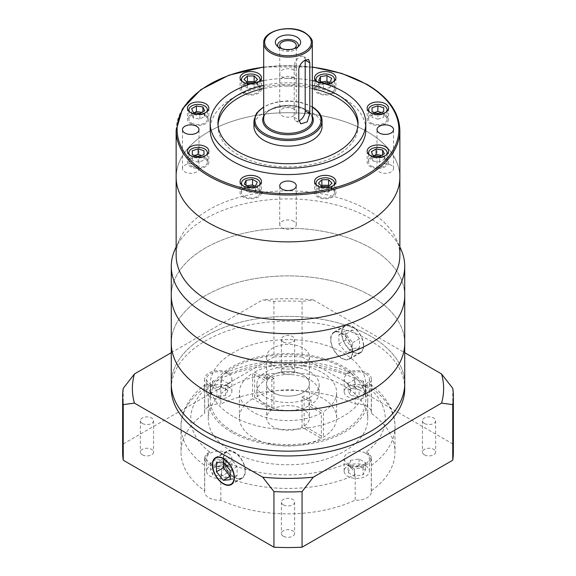 <?xml version="1.0" encoding="UTF-8"?>
<svg xmlns="http://www.w3.org/2000/svg" width="576" height="576" viewBox="0 0 576 576"><rect width="100%" height="100%" fill="white"/><g stroke="black" fill="none" stroke-linecap="round" stroke-linejoin="round"><path stroke-width="0.43" stroke-dasharray="2.88 2.16" d="M175.212 248.954A116.719 67.385 180 0 1 257.702 201.218A116.719 67.385 180 0 1 370.534 218.65A116.719 67.385 180 0 1 400.788 248.954M404.719 295.625A116.719 67.385 0 0 0 370.534 247.975A116.719 67.385 0 0 0 243.331 233.366A116.719 67.385 0 0 0 171.281 295.625A116.719 67.385 0 0 1 243.331 233.366A116.719 67.385 0 0 1 370.534 247.975A116.719 67.385 0 0 1 404.719 295.625M399.859 177.293A111.859 64.584 0 0 0 367.092 131.623A111.859 64.584 0 0 0 245.196 117.626A111.859 64.584 0 0 0 176.141 177.293A111.859 64.584 0 0 1 245.196 117.626A111.859 64.584 0 0 1 367.092 131.623A111.859 64.584 0 0 1 399.859 177.293M399.859 255.391A111.859 64.584 0 0 0 396.086 238.766A111.859 64.584 0 0 0 367.092 209.729A111.859 64.584 0 0 0 258.97 193.025A111.859 64.584 0 0 0 179.914 238.766A111.859 64.584 0 0 0 176.141 255.391M303.134 375.041A21.398 12.355 0 0 0 279.814 372.362A21.398 12.355 0 0 0 266.602 383.782A21.398 12.355 0 0 0 272.866 392.515A21.398 12.355 0 0 0 296.186 395.194A21.398 12.355 0 0 0 309.398 383.782A21.398 12.355 0 0 0 303.134 375.041A21.398 12.355 0 0 0 279.814 372.362A21.398 12.355 0 0 0 266.602 383.782A21.398 12.355 0 0 0 272.866 392.515A21.398 12.355 0 0 0 296.186 395.194A21.398 12.355 0 0 0 309.398 383.782A21.398 12.355 0 0 0 303.134 375.041M272.866 365.515A21.398 12.355 180 0 1 266.602 356.774A21.398 12.355 180 0 1 279.814 345.362A21.398 12.355 180 0 1 303.134 348.041A21.398 12.355 180 0 1 309.398 356.774A21.398 12.355 180 0 1 296.186 368.194A21.398 12.355 180 0 1 272.866 365.515M404.719 343.274A116.719 67.385 0 0 0 370.534 295.625A116.719 67.385 0 0 0 243.331 281.016A116.719 67.385 0 0 0 171.281 343.274A116.719 67.385 0 0 1 243.331 281.016A116.719 67.385 0 0 1 370.534 295.625A116.719 67.385 0 0 1 404.719 343.274M404.719 383.782A116.719 67.385 0 0 0 370.534 336.132A116.719 67.385 0 0 0 243.331 321.523A116.719 67.385 0 0 0 171.281 383.782A116.719 67.385 0 0 1 243.331 321.523A116.719 67.385 0 0 1 370.534 336.132A116.719 67.385 0 0 1 404.719 383.782M305.194 60.149A7.783 4.493 120 0 0 303.581 56.585A7.783 4.493 120 0 0 299.693 56.974A7.783 4.493 120 0 0 294.192 66.499L294.192 117.331A7.783 4.493 120 0 0 295.805 120.888A7.783 4.493 120 0 0 298.872 120.91M385.43 157.882A10.699 6.178 0 0 0 373.766 156.542A10.699 6.178 0 0 0 367.164 162.245A10.699 6.178 0 0 0 370.296 166.615A10.699 6.178 0 0 0 381.96 167.954A10.699 6.178 0 0 0 388.562 162.245A10.699 6.178 0 0 0 385.43 157.882M332.791 84.506A10.699 6.178 0 0 0 321.127 83.167A10.699 6.178 0 0 0 314.525 88.877A10.699 6.178 0 0 0 317.657 93.24A10.699 6.178 0 0 0 329.314 94.579A10.699 6.178 0 0 0 335.923 88.877A10.699 6.178 0 0 0 332.791 84.506M325.534 83.93A10.699 6.178 180 0 1 317.657 82.123A10.699 6.178 180 0 1 316.771 81.54M205.704 114.898A10.699 6.178 0 0 0 194.04 113.558A10.699 6.178 0 0 0 187.438 119.268A10.699 6.178 0 0 0 190.57 123.638A10.699 6.178 0 0 0 202.234 124.97A10.699 6.178 0 0 0 208.836 119.268A10.699 6.178 0 0 0 205.704 114.898M258.343 188.273A10.699 6.178 0 0 0 246.686 186.934A10.699 6.178 0 0 0 240.077 192.636A10.699 6.178 0 0 0 243.209 197.006A10.699 6.178 0 0 0 254.873 198.346A10.699 6.178 0 0 0 261.475 192.636A10.699 6.178 0 0 0 258.343 188.273M293.846 221.335A8.266 4.774 0 0 0 284.839 220.298A8.266 4.774 0 0 0 279.734 224.712A8.266 4.774 0 0 0 282.154 228.089A8.266 4.774 0 0 0 291.161 229.118A8.266 4.774 0 0 0 296.266 224.712A8.266 4.774 0 0 0 293.846 221.335M196.582 165.175A8.266 4.774 0 0 0 187.567 164.146A8.266 4.774 0 0 0 182.462 168.552A8.266 4.774 0 0 0 184.889 171.929A8.266 4.774 0 0 0 193.896 172.966A8.266 4.774 0 0 0 199.001 168.552A8.266 4.774 0 0 0 196.582 165.175M293.846 70.106A8.266 4.774 0 0 0 284.839 69.07A8.266 4.774 0 0 0 279.734 73.483A8.266 4.774 0 0 0 282.154 76.86A8.266 4.774 0 0 0 291.161 77.89A8.266 4.774 0 0 0 296.266 73.483A8.266 4.774 0 0 0 293.846 70.106M293.846 109.022A8.266 4.774 0 0 0 284.839 107.986A8.266 4.774 0 0 0 279.734 112.399A8.266 4.774 0 0 0 282.154 115.769A8.266 4.774 0 0 0 291.161 116.806A8.266 4.774 0 0 0 296.266 112.399A8.266 4.774 0 0 0 293.846 109.022M391.111 165.175A8.266 4.774 0 0 0 382.104 164.146A8.266 4.774 0 0 0 376.999 168.552A8.266 4.774 0 0 0 379.418 171.929A8.266 4.774 0 0 0 388.433 172.966A8.266 4.774 0 0 0 393.538 168.552A8.266 4.774 0 0 0 391.111 165.175M365.81 129.636A77.81 44.928 0 0 0 343.022 97.87A77.81 44.928 0 0 0 258.221 88.135A77.81 44.928 0 0 0 210.19 129.636M205.704 157.882A10.699 6.178 0 0 0 194.04 156.542A10.699 6.178 0 0 0 187.438 162.245A10.699 6.178 0 0 0 190.57 166.615A10.699 6.178 0 0 0 202.234 167.954A10.699 6.178 0 0 0 208.836 162.245A10.699 6.178 0 0 0 205.704 157.882M258.343 84.506A10.699 6.178 0 0 0 246.686 83.167A10.699 6.178 0 0 0 240.077 88.877A10.699 6.178 0 0 0 243.209 93.24A10.699 6.178 0 0 0 254.873 94.579A10.699 6.178 0 0 0 261.475 88.877A10.699 6.178 0 0 0 258.343 84.506M385.43 114.898A10.699 6.178 0 0 0 373.766 113.558A10.699 6.178 0 0 0 367.164 119.268A10.699 6.178 0 0 0 370.296 123.638A10.699 6.178 0 0 0 381.96 124.97A10.699 6.178 0 0 0 388.562 119.268A10.699 6.178 0 0 0 385.43 114.898M332.791 188.273A10.699 6.178 0 0 0 321.127 186.934A10.699 6.178 0 0 0 314.525 192.636A10.699 6.178 0 0 0 317.657 197.006A10.699 6.178 0 0 0 329.314 198.346A10.699 6.178 0 0 0 335.923 192.636A10.699 6.178 0 0 0 332.791 188.273M369.49 154.973A9.238 5.335 0 0 0 371.333 156.492A9.238 5.335 0 0 0 386.237 154.973M371.333 166.018A9.238 5.335 0 0 0 381.398 167.177A9.238 5.335 0 0 0 387.101 162.245A9.238 5.335 0 0 0 384.401 158.472A9.238 5.335 0 0 0 374.328 157.32A9.238 5.335 0 0 0 368.626 162.245A9.238 5.335 0 0 0 371.333 166.018M316.807 81.554A9.238 5.335 0 0 0 318.686 83.117A9.238 5.335 0 0 0 333.598 81.605M318.686 92.65A9.238 5.335 0 0 0 328.759 93.802A9.238 5.335 0 0 0 334.462 88.877A9.238 5.335 0 0 0 331.754 85.104A9.238 5.335 0 0 0 321.689 83.945A9.238 5.335 0 0 0 315.979 88.877A9.238 5.335 0 0 0 318.686 92.65M189.763 111.996A9.238 5.335 0 0 0 191.599 113.508A9.238 5.335 0 0 0 206.51 111.996M191.599 123.041A9.238 5.335 0 0 0 201.672 124.193A9.238 5.335 0 0 0 207.374 119.268A9.238 5.335 0 0 0 204.667 115.495A9.238 5.335 0 0 0 194.602 114.336A9.238 5.335 0 0 0 188.899 119.268A9.238 5.335 0 0 0 191.599 123.041M242.402 185.364A9.238 5.335 0 0 0 244.246 186.883A9.238 5.335 0 0 0 259.15 185.364M244.246 196.409A9.238 5.335 0 0 0 254.311 197.568A9.238 5.335 0 0 0 260.021 192.636A9.238 5.335 0 0 0 257.314 188.87A9.238 5.335 0 0 0 247.241 187.711A9.238 5.335 0 0 0 241.538 192.636A9.238 5.335 0 0 0 244.246 196.409M312.314 85.37A70.034 40.435 0 0 0 263.686 85.37M312.314 88.546A70.034 40.435 0 0 0 263.686 88.546M218.023 124.877A70.034 40.435 0 0 0 217.966 126.461A70.034 40.435 0 0 0 238.478 155.052A70.034 40.435 0 0 0 314.798 163.814A70.034 40.435 0 0 0 358.034 126.461A70.034 40.435 0 0 0 357.977 124.877M189.763 154.973A9.238 5.335 0 0 0 191.599 156.492A9.238 5.335 0 0 0 206.51 154.973M191.599 166.018A9.238 5.335 0 0 0 201.672 167.177A9.238 5.335 0 0 0 207.374 162.245A9.238 5.335 0 0 0 204.667 158.472A9.238 5.335 0 0 0 194.602 157.32A9.238 5.335 0 0 0 188.899 162.245A9.238 5.335 0 0 0 191.599 166.018M242.402 81.605A9.238 5.335 0 0 0 244.246 83.117A9.238 5.335 0 0 0 259.193 81.554M244.246 92.65A9.238 5.335 0 0 0 254.311 93.802A9.238 5.335 0 0 0 260.021 88.877A9.238 5.335 0 0 0 257.314 85.104A9.238 5.335 0 0 0 247.241 83.945A9.238 5.335 0 0 0 241.538 88.877A9.238 5.335 0 0 0 244.246 92.65M369.49 111.996A9.238 5.335 0 0 0 371.333 113.508A9.238 5.335 0 0 0 386.237 111.996M371.333 123.041A9.238 5.335 0 0 0 381.398 124.193A9.238 5.335 0 0 0 387.101 119.268A9.238 5.335 0 0 0 384.401 115.495A9.238 5.335 0 0 0 374.328 114.336A9.238 5.335 0 0 0 368.626 119.268A9.238 5.335 0 0 0 371.333 123.041M316.85 185.364A9.238 5.335 0 0 0 318.686 186.883A9.238 5.335 0 0 0 333.598 185.364M318.686 196.409A9.238 5.335 0 0 0 328.759 197.568A9.238 5.335 0 0 0 334.462 192.636A9.238 5.335 0 0 0 331.754 188.87A9.238 5.335 0 0 0 321.689 187.711A9.238 5.335 0 0 0 315.979 192.636A9.238 5.335 0 0 0 318.686 196.409M322.042 126.461A34.042 19.656 0 0 0 312.07 112.565A34.042 19.656 0 0 0 274.975 108.302A34.042 19.656 0 0 0 253.958 126.461M277.783 46.584A10.397 6.005 0 0 0 278.51 47.909A10.397 6.005 0 0 0 280.649 49.702A10.397 6.005 0 0 0 297.49 47.909A10.397 6.005 0 0 0 298.217 46.584M294.113 48.665A8.266 4.774 180 0 1 282.154 48.83A8.266 4.774 180 0 1 281.887 48.665M293.846 77.818A8.266 4.774 0 0 0 284.839 76.781A8.266 4.774 0 0 0 279.734 81.194A8.266 4.774 0 0 0 282.154 84.571A8.266 4.774 0 0 0 291.161 85.601A8.266 4.774 0 0 0 296.266 81.194A8.266 4.774 0 0 0 293.846 77.818M259.229 81.54A10.699 6.178 180 0 1 250.466 83.93M312.314 80.611A77.81 44.928 0 0 0 263.686 80.611M374.184 155.635L371.354 157.27L373.097 161.028L373.097 155.47M371.354 157.27L371.354 151.711M373.097 161.028L379.606 162.036L384.372 159.286L382.63 155.527L381.542 155.354M382.63 155.527L382.63 154.728M384.372 159.286L384.372 153.727M379.606 162.036L379.606 156.478M321.545 81.986L320.458 82.152L318.715 85.91L323.482 88.661L329.99 87.653L329.99 82.094M323.482 88.661L323.482 83.102M318.715 85.91L318.715 80.352M320.458 82.152L320.458 81.36M329.99 87.653L331.733 83.894L328.903 82.267M331.733 83.894L331.733 78.336M194.458 112.658L191.628 114.286L193.37 118.044L199.879 119.052L204.646 116.302L202.903 111.751M204.646 116.302L204.646 110.743M199.879 119.052L199.879 113.494M193.37 118.044L193.37 112.486M191.628 114.286L191.628 108.727M202.903 112.543L201.816 112.378M247.097 185.753L246.01 185.918L246.01 185.126M246.01 185.918L244.267 189.677L249.034 192.427L255.542 191.419L257.285 187.661L254.455 186.026M257.285 187.661L257.285 182.102M255.542 191.419L255.542 185.861M249.034 192.427L249.034 186.869M244.267 189.677L244.267 184.118M194.803 155.498L192.298 156.334L192.298 160.222L198.137 162.166L203.976 160.222L203.976 156.334L201.47 155.498M203.976 156.334L203.976 160.222M198.137 162.166L198.137 156.607M192.298 160.222L192.298 156.334M246.816 82.123L244.037 84.902L247.406 88.272L254.146 88.272L257.515 84.902L257.515 79.344M254.146 88.272L254.146 82.714M247.406 88.272L247.406 82.714M244.037 84.902L244.037 79.344M257.515 84.902L254.736 82.123M374.53 112.514L372.024 113.35L372.024 117.245L377.863 119.189L377.863 113.63M372.024 117.245L372.024 113.35M377.863 119.189L383.702 117.245L383.702 113.35L381.197 112.514M383.702 113.35L383.702 117.245M321.264 185.89L318.485 188.669L318.485 183.11M318.485 188.669L321.854 192.038L328.594 192.038L331.963 188.669L329.184 185.89M331.963 188.669L331.963 183.11M328.594 192.038L328.594 186.48M321.854 192.038L321.854 186.48M424.361 454.781A6.617 3.816 180 0 1 422.424 452.081A6.617 3.816 180 0 1 426.506 448.553A6.617 3.816 180 0 1 433.714 449.381A6.617 3.816 180 0 1 435.65 452.081A6.617 3.816 180 0 1 431.568 455.609A6.617 3.816 180 0 1 424.361 454.781M424.361 423.41A6.617 3.816 180 0 1 422.424 420.71A6.617 3.816 180 0 1 426.506 417.182A6.617 3.816 180 0 1 433.714 418.01A6.617 3.816 180 0 1 435.65 420.71A6.617 3.816 180 0 1 431.568 424.238A6.617 3.816 180 0 1 424.361 423.41M283.32 373.349A6.617 3.816 180 0 1 281.383 370.649A6.617 3.816 180 0 1 285.466 367.121A6.617 3.816 180 0 1 292.68 367.949A6.617 3.816 180 0 1 294.617 370.649A6.617 3.816 180 0 1 290.534 374.177A6.617 3.816 180 0 1 283.32 373.349M283.32 341.978A6.617 3.816 180 0 1 281.383 339.278A6.617 3.816 180 0 1 285.466 335.75A6.617 3.816 180 0 1 292.68 336.578A6.617 3.816 180 0 1 294.617 339.278A6.617 3.816 180 0 1 290.534 342.806A6.617 3.816 180 0 1 283.32 341.978M142.286 454.781A6.617 3.816 180 0 1 140.35 452.081A6.617 3.816 180 0 1 144.432 448.553A6.617 3.816 180 0 1 151.639 449.381A6.617 3.816 180 0 1 153.576 452.081A6.617 3.816 180 0 1 149.494 455.609A6.617 3.816 180 0 1 142.286 454.781M142.286 423.41A6.617 3.816 180 0 1 140.35 420.71A6.617 3.816 180 0 1 144.432 417.182A6.617 3.816 180 0 1 151.639 418.01A6.617 3.816 180 0 1 153.576 420.71A6.617 3.816 180 0 1 149.494 424.238A6.617 3.816 180 0 1 142.286 423.41M283.32 536.206A6.617 3.816 180 0 1 281.383 533.506A6.617 3.816 180 0 1 285.466 529.978A6.617 3.816 180 0 1 292.68 530.806A6.617 3.816 180 0 1 294.617 533.506A6.617 3.816 180 0 1 290.534 537.034A6.617 3.816 180 0 1 283.32 536.206M283.32 504.835A6.617 3.816 180 0 1 281.383 502.135A6.617 3.816 180 0 1 285.466 498.607A6.617 3.816 180 0 1 292.68 499.435A6.617 3.816 180 0 1 294.617 502.135A6.617 3.816 180 0 1 290.534 505.663A6.617 3.816 180 0 1 283.32 504.835M245.081 470.981A15.17 8.762 -120 0 0 238.457 455.71A15.17 8.762 -120 0 0 226.764 451.642A15.17 8.762 -120 0 0 223.625 458.59A15.17 8.762 -120 0 0 230.249 473.861A15.17 8.762 -120 0 0 241.942 477.929A15.17 8.762 -120 0 0 245.081 470.981M223.351 458.431A15.559 8.986 -120 0 0 230.141 474.091A15.559 8.986 -120 0 0 242.136 478.26A15.559 8.986 -120 0 0 245.354 471.139A15.559 8.986 -120 0 0 238.565 455.479A15.559 8.986 -120 0 0 226.57 451.31A15.559 8.986 -120 0 0 223.351 458.431M228.161 465.977A12.643 7.301 180 0 1 231.869 471.139A12.643 7.301 180 0 1 224.064 477.886A12.643 7.301 180 0 1 210.283 476.302A12.643 7.301 180 0 1 206.575 471.139A12.643 7.301 180 0 1 214.38 464.393A12.643 7.301 180 0 1 228.161 465.977M228.161 453.269A12.643 7.301 180 0 1 231.869 458.431A12.643 7.301 180 0 1 224.064 465.178A12.643 7.301 180 0 1 210.283 463.594A12.643 7.301 180 0 1 206.575 458.431A12.643 7.301 180 0 1 214.38 451.685A12.643 7.301 180 0 1 228.161 453.269M228.161 386.561A12.643 7.301 180 0 1 231.869 391.723A12.643 7.301 180 0 1 224.064 398.47A12.643 7.301 180 0 1 210.283 396.886A12.643 7.301 180 0 1 206.575 391.723A12.643 7.301 180 0 1 214.38 384.977A12.643 7.301 180 0 1 228.161 386.561M228.161 373.853A12.643 7.301 180 0 1 231.869 379.015A12.643 7.301 180 0 1 224.064 385.762A12.643 7.301 180 0 1 210.283 384.178A12.643 7.301 180 0 1 206.575 379.015A12.643 7.301 180 0 1 214.38 372.269A12.643 7.301 180 0 1 228.161 373.853M365.717 386.561A12.643 7.301 180 0 1 369.425 391.723A12.643 7.301 180 0 1 361.62 398.47A12.643 7.301 180 0 1 347.839 396.886A12.643 7.301 180 0 1 344.131 391.723A12.643 7.301 180 0 1 351.936 384.977A12.643 7.301 180 0 1 365.717 386.561M365.717 373.853A12.643 7.301 180 0 1 369.425 379.015A12.643 7.301 180 0 1 361.62 385.762A12.643 7.301 180 0 1 347.839 384.178A12.643 7.301 180 0 1 344.131 379.015A12.643 7.301 180 0 1 351.936 372.269A12.643 7.301 180 0 1 365.717 373.853M365.717 465.977A12.643 7.301 180 0 1 369.425 471.139A12.643 7.301 180 0 1 361.62 477.886A12.643 7.301 180 0 1 347.839 476.302A12.643 7.301 180 0 1 344.131 471.139A12.643 7.301 180 0 1 351.936 464.393A12.643 7.301 180 0 1 365.717 465.977M365.717 453.269A12.643 7.301 180 0 1 369.425 458.431A12.643 7.301 180 0 1 361.62 465.178A12.643 7.301 180 0 1 347.839 463.594A12.643 7.301 180 0 1 344.131 458.431A12.643 7.301 180 0 1 351.936 451.685A12.643 7.301 180 0 1 365.717 453.269M204.718 413.294L204.718 387.886L205.38 384.415L209.707 385.402A14.587 8.424 180 0 1 208.908 384.97A14.587 8.424 180 0 1 204.631 379.015A14.587 8.424 180 0 1 213.638 371.232A14.587 8.424 180 0 1 229.536 373.061A14.587 8.424 180 0 1 230.285 373.522L229.536 373.111L224.791 373.241L220.824 378.583L220.824 403.999A106.992 61.776 180 0 1 355.176 403.999L355.176 378.583L351.209 373.241L345.715 373.522A14.587 8.424 180 0 1 367.092 373.061A14.587 8.424 180 0 1 371.369 379.015A14.587 8.424 180 0 1 366.293 385.402L370.62 384.415L371.282 387.886L371.282 413.294A106.992 61.776 180 0 1 394.992 452.081A106.992 61.776 180 0 1 371.282 490.86A14.587 8.424 180 0 1 371.369 491.789A14.587 8.424 180 0 1 355.176 500.162A106.992 61.776 180 0 1 220.824 500.162A14.587 8.424 180 0 1 204.631 491.789A14.587 8.424 180 0 1 204.718 490.86A106.992 61.776 180 0 1 181.008 452.081A106.992 61.776 180 0 1 204.718 413.294A14.587 8.424 180 0 1 204.631 412.373A14.587 8.424 180 0 1 220.824 403.999M355.176 403.999A14.587 8.424 180 0 1 367.092 406.411A14.587 8.424 180 0 1 371.369 412.373A14.587 8.424 180 0 1 371.282 413.294M371.282 490.86L371.282 465.444C371.722 460.26 370.325 455.954 367.092 452.527L366.293 452.045A14.587 8.424 180 0 1 367.092 452.477A14.587 8.424 180 0 1 371.369 458.431A14.587 8.424 180 0 1 362.362 466.214A14.587 8.424 180 0 1 346.464 464.386A14.587 8.424 180 0 1 345.715 463.925L346.464 464.436C351.014 467.107 353.916 470.542 355.176 474.746L355.176 500.162M330.919 339.466A15.17 8.762 60 0 1 334.058 332.518A15.17 8.762 60 0 1 345.751 336.586A15.17 8.762 60 0 1 352.375 351.857A15.17 8.762 60 0 1 349.236 358.798A15.17 8.762 60 0 1 337.543 354.737A15.17 8.762 60 0 1 330.919 339.466M341.921 333.108A15.17 8.762 60 0 1 345.067 326.167A15.17 8.762 60 0 1 356.76 330.228A15.17 8.762 60 0 1 363.384 345.499A15.17 8.762 60 0 1 360.238 352.447A15.17 8.762 60 0 1 348.545 348.379A15.17 8.762 60 0 1 341.921 333.108M363.658 345.658A15.559 8.986 60 0 1 360.432 352.786A15.559 8.986 60 0 1 348.444 348.617A15.559 8.986 60 0 1 341.647 332.95A15.559 8.986 60 0 1 344.873 325.829A15.559 8.986 60 0 1 356.861 329.998A15.559 8.986 60 0 1 363.658 345.658M352.649 352.015A15.559 8.986 60 0 1 349.43 359.136A15.559 8.986 60 0 1 337.435 354.967A15.559 8.986 60 0 1 330.646 339.307A15.559 8.986 60 0 1 333.864 332.179A15.559 8.986 60 0 1 345.859 336.348A15.559 8.986 60 0 1 352.649 352.015M336.636 417.931A48.636 28.08 180 0 0 307.282 392.155A48.636 28.08 180 0 0 254.657 397.49L254.657 372.074L267.048 379.224L267.048 374.465L273.938 378.439L273.938 408.622A21.398 12.355 180 0 1 303.134 409.19A21.398 12.355 180 0 1 309.398 417.931A21.398 12.355 180 0 1 304.128 426.053L323.402 437.177A48.636 28.08 180 0 0 336.636 417.931L336.636 392.515A48.636 28.08 180 0 1 323.402 411.768L323.402 437.177M273.938 378.439A21.398 12.355 0 0 0 271.872 379.627L264.982 375.653A31.126 17.971 180 0 1 267.048 374.465M321.343 438.372L321.343 412.956A48.636 28.08 180 0 1 253.613 412.373A48.636 28.08 180 0 1 239.364 392.515A48.636 28.08 180 0 1 252.598 373.262L252.598 398.678A48.636 28.08 180 0 0 239.364 417.931A48.636 28.08 180 0 0 253.613 437.782A48.636 28.08 180 0 0 321.343 438.372L302.062 427.241A21.398 12.355 180 0 1 272.866 426.665A21.398 12.355 180 0 1 266.602 417.931A21.398 12.355 180 0 1 271.872 409.81L271.872 379.627M267.048 379.224A31.126 17.971 180 0 1 310.01 379.807A31.126 17.971 180 0 1 319.126 392.515A31.126 17.971 180 0 1 311.018 404.611L323.402 411.768M310.01 371.866A31.126 17.971 180 0 1 319.126 384.574A31.126 17.971 180 0 1 299.909 401.177A31.126 17.971 180 0 1 265.99 397.282A31.126 17.971 180 0 1 256.874 384.574A31.126 17.971 180 0 1 276.091 367.97A31.126 17.971 180 0 1 310.01 371.866M321.343 412.956L308.952 405.806A31.126 17.971 180 0 1 265.99 405.223A31.126 17.971 180 0 1 256.874 392.515A31.126 17.971 180 0 1 264.982 380.419L252.598 373.262M308.952 405.806L308.952 401.04L302.062 397.058L302.062 427.241M302.062 397.058A21.398 12.355 0 0 0 304.128 395.87L311.018 399.845A31.126 17.971 180 0 1 308.952 401.04M311.018 399.845L311.018 404.611M232.978 431.431A77.81 44.928 180 0 1 210.19 399.665A77.81 44.928 180 0 1 258.221 358.157A77.81 44.928 180 0 1 343.022 367.898A77.81 44.928 180 0 1 365.81 399.665A77.81 44.928 180 0 1 317.779 441.166A77.81 44.928 180 0 1 232.978 431.431M232.978 416.34A77.81 44.928 180 0 1 210.19 384.574A77.81 44.928 180 0 1 258.221 343.066A77.81 44.928 180 0 1 343.022 352.807A77.81 44.928 180 0 1 365.81 384.574A77.81 44.928 180 0 1 317.779 426.082A77.81 44.928 180 0 1 232.978 416.34M231.602 451.282A79.762 46.051 180 0 1 208.238 418.723A79.762 46.051 180 0 1 257.479 376.178A79.762 46.051 180 0 1 344.398 386.165A79.762 46.051 180 0 1 367.762 418.723A79.762 46.051 180 0 1 318.521 461.268A79.762 46.051 180 0 1 231.602 451.282M231.602 432.223A79.762 46.051 180 0 1 208.238 399.665A79.762 46.051 180 0 1 257.479 357.12A79.762 46.051 180 0 1 344.398 367.099A79.762 46.051 180 0 1 367.762 399.665A79.762 46.051 180 0 1 318.521 442.21A79.762 46.051 180 0 1 231.602 432.223M171.281 388.541A116.719 67.385 180 0 1 243.331 326.282A116.719 67.385 180 0 1 370.534 340.891A116.719 67.385 180 0 1 404.719 388.541M220.824 500.162L220.824 474.746C222.343 470.203 225.497 466.596 230.285 463.925A14.587 8.424 180 0 1 214.15 466.33A14.587 8.424 180 0 1 204.631 458.431A14.587 8.424 180 0 1 209.707 452.045C205.862 455.256 204.199 459.727 204.718 465.444L204.718 490.86M271.872 409.81L252.598 398.678M171.281 352.692L262.742 299.887L273.931 301.363A165.355 95.465 180 0 1 302.069 301.363L313.258 299.887L404.719 352.692M313.258 299.887A155.628 89.849 0 0 0 262.742 299.887M122.645 452.081A165.355 95.465 180 0 1 123.242 443.959L123.242 388.361M123.242 443.959L273.931 356.962L273.931 301.363M273.931 356.962A165.355 95.465 180 0 1 302.069 356.962L302.069 301.363M302.069 356.962L452.758 443.959L452.758 388.361M452.758 443.959A165.355 95.465 180 0 1 453.355 452.081M264.982 375.653L264.982 380.419M254.657 372.074A48.636 28.08 180 0 1 307.282 366.739A48.636 28.08 180 0 1 336.636 392.515M254.657 397.49L273.938 408.622M304.128 426.053L304.128 395.87M352.649 348.473L345.773 339.919L345.773 330.746L352.649 330.134L359.532 338.688L359.532 347.861L352.649 348.473L345.773 352.447L338.897 343.894L338.897 334.721L345.773 334.109L352.649 342.662L352.649 351.835L345.773 352.447M352.649 351.835L359.532 347.861M352.649 342.662L359.532 338.688M345.773 334.109L352.649 330.134M338.897 334.721L345.773 330.746M338.897 343.894L345.773 339.919M348.098 472.486L350.424 467.474L359.107 466.128L365.458 469.8L363.132 474.811L354.456 476.15L348.098 472.486L348.098 465.336L350.424 460.325L350.424 467.474M359.107 396.734L350.424 395.388L348.098 390.377L354.456 386.712L363.132 388.051L365.458 393.062L359.107 396.734L359.107 389.585L350.424 388.246L350.424 395.388M227.902 390.377L225.576 395.388L216.893 396.734L210.542 393.062L212.868 388.051L221.544 386.712L227.902 390.377L227.902 383.234L225.576 388.246L225.576 395.388M216.893 466.128L225.576 467.474L227.902 472.486L221.544 476.15L212.868 474.811L210.542 469.8L216.893 466.128L216.893 458.978L225.576 460.325L225.576 467.474M350.424 460.325L359.107 458.978L365.458 462.65L363.132 467.662L354.456 469.001L348.098 465.336M354.456 469.001L354.456 476.15M363.132 467.662L363.132 474.811M365.458 462.65L365.458 469.8M359.107 458.978L359.107 466.128M350.424 388.246L348.098 383.234L354.456 379.562L363.132 380.909L365.458 385.92L359.107 389.585M365.458 385.92L365.458 393.062M363.132 380.909L363.132 388.051M354.456 379.562L354.456 386.712M348.098 383.234L348.098 390.377M225.576 388.246L216.893 389.585L210.542 385.92L212.868 380.909L221.544 379.562L227.902 383.234M221.544 379.562L221.544 386.712M212.868 380.909L212.868 388.051M210.542 385.92L210.542 393.062M216.893 389.585L216.893 396.734M225.576 460.325L227.902 465.336L221.544 469.001L212.868 467.662L210.542 462.65L216.893 458.978M210.542 462.65L210.542 469.8M212.868 467.662L212.868 474.811M221.544 469.001L221.544 476.15M227.902 465.336L227.902 472.486M223.351 458.611L223.351 461.966L230.227 457.999L223.351 458.611L216.468 462.586M230.227 476.338L237.103 475.726L237.103 466.553L230.227 457.999M237.103 466.553L230.227 470.527M237.103 475.726L230.227 479.693M294.192 66.499L298.786 69.156M176.141 130.435A111.859 64.584 180 0 1 245.196 70.769A111.859 64.584 180 0 1 367.092 84.766A111.859 64.584 180 0 1 399.859 130.435M253.958 120.902A34.042 19.656 180 0 1 274.975 102.744A34.042 19.656 180 0 1 312.07 107.006A34.042 19.656 180 0 1 322.042 120.902M312.314 107.165A33.07 19.094 0 0 0 311.386 106.61A33.07 19.094 0 0 0 263.686 107.165M263.686 116.1A25.286 14.602 180 0 1 305.885 109.786A25.286 14.602 180 0 1 312.314 116.1M305.194 109.39A24.314 14.04 0 0 0 278.698 106.344A24.314 14.04 0 0 0 263.686 119.311C262.181 108.079 291.398 100.67 305.395 109.829C309.982 112.608 312.286 115.769 312.314 119.311A24.314 14.04 0 0 0 305.194 109.39M263.686 43.07A24.314 14.04 180 0 1 278.698 30.103A24.314 14.04 180 0 1 305.194 33.142A24.314 14.04 180 0 1 312.314 43.07M312.314 67.176A110.887 64.022 0 0 0 263.686 67.176M294.192 117.331L298.786 119.981M345.715 463.925A97.265 56.16 180 0 1 230.285 463.925M209.707 452.045A97.265 56.16 180 0 1 209.707 385.402M230.285 373.522A97.265 56.16 180 0 1 345.715 373.522M366.293 385.402A97.265 56.16 180 0 1 366.293 452.045M220.824 474.746A106.992 61.776 0 0 0 355.176 474.746M204.718 387.886A106.992 61.776 0 0 0 181.008 426.665A106.992 61.776 0 0 0 204.718 465.444M355.176 378.583A106.992 61.776 0 0 0 220.824 378.583M371.282 465.444A106.992 61.776 0 0 0 394.992 426.665A106.992 61.776 0 0 0 371.282 387.886M396.086 238.766L399.859 246.938M179.914 238.766L176.141 246.938M266.602 356.774L266.602 417.931M309.398 356.774L309.398 417.931M367.164 151.128L367.164 162.245M314.525 77.753L314.525 88.877M187.438 108.151L187.438 119.268M240.077 181.519L240.077 192.636M279.734 224.712L279.734 185.796M182.462 168.552L182.462 129.636M279.734 112.399L279.734 73.483M376.999 168.552L376.999 129.636M187.438 151.128L187.438 162.245M240.077 77.753L240.077 88.877M367.164 108.151L367.164 119.268M314.525 181.519L314.525 192.636M387.101 154.246L387.101 162.245M334.462 80.87L334.462 88.877M207.374 111.262L207.374 119.268M260.021 184.637L260.021 192.636M217.966 126.461L217.966 123.286M207.374 154.246L207.374 162.245M260.021 80.87L260.021 88.877M387.101 111.262L387.101 119.268M334.462 184.637L334.462 192.636M312.314 106.819L300.751 102.283L287.683 100.836L274.673 102.427L263.686 106.819M278.51 47.909L276.458 45.259M279.734 81.194L279.734 45.454M312.314 66.989L263.686 66.989M388.562 151.128L388.562 162.245M335.923 77.753L335.923 88.877M208.836 108.151L208.836 119.268M261.475 181.519L261.475 192.636M296.266 224.712L296.266 185.796M199.001 168.552L199.001 129.636M296.266 112.399L296.266 73.483M393.538 168.552L393.538 129.636M208.836 151.128L208.836 162.245M261.475 77.753L261.475 88.877M388.562 108.151L388.562 119.268M335.923 181.519L335.923 192.636M368.626 154.246L368.626 162.245M315.979 80.87L315.979 88.877M188.899 111.262L188.899 119.268M241.538 184.637L241.538 192.636M358.034 126.461L358.034 123.286M188.899 154.246L188.899 162.245M241.538 80.87L241.538 88.877M368.626 111.262L368.626 119.268M315.979 184.637L315.979 192.636M297.49 47.909L299.542 45.259M296.266 81.194L296.266 45.454M295.805 120.888L300.859 123.811M303.581 56.585L308.642 59.501M422.424 420.71L422.424 452.081M281.383 339.278L281.383 370.649M140.35 420.71L140.35 452.081M281.383 502.135L281.383 533.506M226.764 451.642L217.49 456.998M242.136 478.26L231.127 484.618M231.869 471.139L231.869 458.431M231.869 391.723L231.869 379.015M369.425 391.723L369.425 379.015M369.425 471.139L369.425 458.431M204.631 379.015L204.631 412.373M371.369 379.015L371.369 412.373M371.369 458.431L371.369 491.789M334.058 332.518L345.067 326.167M349.43 359.136L360.432 352.786M319.126 392.515L319.126 384.574M210.19 384.574L210.19 399.665M208.238 399.665L208.238 418.723M239.364 417.931L239.364 392.515M205.38 384.415C188.057 397.404 180.698 413.186 181.008 426.665L181.008 452.081M370.62 384.415C387.785 397.274 395.287 413.006 394.992 426.665L394.992 452.081M351.209 373.241C314.87 356.695 261.13 356.695 224.791 373.241M367.762 399.665L367.762 418.723M365.81 384.574L365.81 399.665M256.874 392.515L256.874 384.574M333.864 332.179L344.873 325.829M349.236 358.798L360.238 352.447M204.631 458.431L204.631 491.789M344.131 471.139L344.131 458.431M344.131 391.723L344.131 379.015M206.575 391.723L206.575 379.015M206.575 471.139L206.575 458.431M226.57 451.31L215.568 457.661M241.942 477.929L232.661 483.278M294.617 502.135L294.617 533.506M153.576 420.71L153.576 452.081M294.617 339.278L294.617 370.649M435.65 420.71L435.65 452.081"/><path stroke-width="0.86" d="M399.859 246.938L400.788 248.954A116.719 67.385 180 0 1 404.719 266.299A116.719 67.385 180 0 1 332.669 328.558A116.719 67.385 180 0 1 205.466 313.949A116.719 67.385 180 0 1 171.281 266.299A116.719 67.385 180 0 1 175.212 248.954L176.141 246.938M171.281 266.299L171.281 295.625A116.719 67.385 0 0 0 205.466 343.274A116.719 67.385 0 0 0 332.669 357.883A116.719 67.385 0 0 0 404.719 295.625L404.719 388.541A116.719 67.385 180 0 1 332.669 450.806A116.719 67.385 180 0 1 205.466 436.198A116.719 67.385 180 0 1 171.281 388.541L171.281 383.782A116.719 67.385 0 0 0 205.466 431.431A116.719 67.385 0 0 0 332.669 446.04A116.719 67.385 0 0 0 404.719 383.782A116.719 67.385 0 0 1 332.669 446.04A116.719 67.385 0 0 1 205.466 431.431A116.719 67.385 0 0 1 171.281 383.782L171.281 343.274A116.719 67.385 0 0 0 205.466 390.924A116.719 67.385 0 0 0 332.669 405.533A116.719 67.385 0 0 0 404.719 343.274A116.719 67.385 0 0 1 332.669 405.533A116.719 67.385 0 0 1 205.466 390.924A116.719 67.385 0 0 1 171.281 343.274L171.281 295.625A116.719 67.385 0 0 0 205.466 343.274A116.719 67.385 0 0 0 332.669 357.883A116.719 67.385 0 0 0 404.719 295.625L404.719 266.299M208.908 222.955A111.859 64.584 0 0 0 330.804 236.952A111.859 64.584 0 0 0 399.859 177.293L399.859 255.391A111.859 64.584 0 0 1 330.804 315.058A111.859 64.584 0 0 1 208.908 301.054A111.859 64.584 0 0 1 176.141 255.391L176.141 177.293A111.859 64.584 0 0 0 208.908 222.955A111.859 64.584 0 0 0 330.804 236.952A111.859 64.584 0 0 0 399.859 177.293L399.859 130.435A111.859 64.584 180 0 1 330.804 190.094A111.859 64.584 180 0 1 208.908 176.098A111.859 64.584 180 0 1 176.141 130.435L176.141 177.293A111.859 64.584 0 0 0 208.908 222.955M298.786 69.156C299.419 65.282 301.558 62.28 305.194 60.149L308.642 59.501L309.794 62.798L309.794 113.63L307.181 121.896L300.859 123.811L298.786 119.981L298.786 69.156M370.296 155.498A10.699 6.178 180 0 1 367.164 151.128A10.699 6.178 180 0 1 373.766 145.418A10.699 6.178 180 0 1 385.43 146.758A10.699 6.178 180 0 1 388.562 151.128A10.699 6.178 180 0 1 381.96 156.838A10.699 6.178 180 0 1 370.296 155.498M316.771 81.54A10.699 6.178 180 0 1 314.525 77.753A10.699 6.178 180 0 1 321.127 72.05A10.699 6.178 180 0 1 332.791 73.39A10.699 6.178 180 0 1 335.923 77.753A10.699 6.178 180 0 1 325.534 83.93M190.57 112.514A10.699 6.178 180 0 1 187.438 108.151A10.699 6.178 180 0 1 194.04 102.442A10.699 6.178 180 0 1 205.704 103.781A10.699 6.178 180 0 1 208.836 108.151A10.699 6.178 180 0 1 202.234 113.854A10.699 6.178 180 0 1 190.57 112.514M243.209 185.89A10.699 6.178 180 0 1 240.077 181.519A10.699 6.178 180 0 1 246.686 175.817A10.699 6.178 180 0 1 258.343 177.156A10.699 6.178 180 0 1 261.475 181.519A10.699 6.178 180 0 1 254.873 187.229A10.699 6.178 180 0 1 243.209 185.89M293.846 182.419A8.266 4.774 0 0 0 284.839 181.382A8.266 4.774 0 0 0 279.734 185.796A8.266 4.774 0 0 0 282.154 189.173A8.266 4.774 0 0 0 291.161 190.202A8.266 4.774 0 0 0 296.266 185.796A8.266 4.774 0 0 0 293.846 182.419M196.582 126.266A8.266 4.774 0 0 0 187.567 125.23A8.266 4.774 0 0 0 182.462 129.636A8.266 4.774 0 0 0 184.889 133.013A8.266 4.774 0 0 0 193.896 134.05A8.266 4.774 0 0 0 199.001 129.636A8.266 4.774 0 0 0 196.582 126.266M391.111 126.266A8.266 4.774 0 0 0 382.104 125.23A8.266 4.774 0 0 0 376.999 129.636A8.266 4.774 0 0 0 379.418 133.013A8.266 4.774 0 0 0 388.433 134.05A8.266 4.774 0 0 0 393.538 129.636A8.266 4.774 0 0 0 391.111 126.266M263.686 80.611A77.81 44.928 0 0 0 210.19 123.286A77.81 44.928 0 0 0 232.978 155.052A77.81 44.928 0 0 0 317.779 164.794A77.81 44.928 0 0 0 365.81 123.286A77.81 44.928 0 0 0 343.022 91.519A77.81 44.928 0 0 0 312.314 80.611M210.19 123.286L210.19 129.636A77.81 44.928 0 0 0 232.978 161.402A77.81 44.928 0 0 0 317.779 171.144A77.81 44.928 0 0 0 365.81 129.636L365.81 123.286M190.57 155.498A10.699 6.178 180 0 1 187.438 151.128A10.699 6.178 180 0 1 194.04 145.418A10.699 6.178 180 0 1 205.704 146.758A10.699 6.178 180 0 1 208.836 151.128A10.699 6.178 180 0 1 202.234 156.838A10.699 6.178 180 0 1 190.57 155.498M250.466 83.93A10.699 6.178 180 0 1 243.209 82.123A10.699 6.178 180 0 1 240.077 77.753A10.699 6.178 180 0 1 246.686 72.05A10.699 6.178 180 0 1 258.343 73.39A10.699 6.178 180 0 1 261.475 77.753A10.699 6.178 180 0 1 259.229 81.54M370.296 112.514A10.699 6.178 180 0 1 367.164 108.151A10.699 6.178 180 0 1 373.766 102.442A10.699 6.178 180 0 1 385.43 103.781A10.699 6.178 180 0 1 388.562 108.151A10.699 6.178 180 0 1 381.96 113.854A10.699 6.178 180 0 1 370.296 112.514M317.657 185.89A10.699 6.178 180 0 1 314.525 181.519A10.699 6.178 180 0 1 321.127 175.817A10.699 6.178 180 0 1 332.791 177.156A10.699 6.178 180 0 1 335.923 181.519A10.699 6.178 180 0 1 329.314 187.229A10.699 6.178 180 0 1 317.657 185.89M386.237 154.973A9.238 5.335 0 0 0 387.101 152.719A9.238 5.335 0 0 0 384.401 148.946A9.238 5.335 0 0 0 374.328 147.787A9.238 5.335 0 0 0 368.626 152.719A9.238 5.335 0 0 0 369.49 154.973M333.598 81.605A9.238 5.335 0 0 0 334.462 79.344A9.238 5.335 0 0 0 331.754 75.571A9.238 5.335 0 0 0 321.689 74.419A9.238 5.335 0 0 0 315.979 79.344A9.238 5.335 0 0 0 316.807 81.554M206.51 111.996A9.238 5.335 0 0 0 207.374 109.735A9.238 5.335 0 0 0 204.667 105.962A9.238 5.335 0 0 0 194.602 104.81A9.238 5.335 0 0 0 188.899 109.735A9.238 5.335 0 0 0 189.763 111.996M259.15 185.364A9.238 5.335 0 0 0 260.021 183.11A9.238 5.335 0 0 0 257.314 179.338A9.238 5.335 0 0 0 247.241 178.178A9.238 5.335 0 0 0 241.538 183.11A9.238 5.335 0 0 0 242.402 185.364M263.686 85.37A70.034 40.435 0 0 0 217.966 123.286A70.034 40.435 0 0 0 238.478 151.877A70.034 40.435 0 0 0 314.798 160.639A70.034 40.435 0 0 0 358.034 123.286A70.034 40.435 0 0 0 337.522 94.694A70.034 40.435 0 0 0 312.314 85.37M357.977 124.877A70.034 40.435 0 0 0 337.522 97.87A70.034 40.435 0 0 0 312.314 88.546M263.686 88.546A70.034 40.435 0 0 0 218.023 124.877M206.51 154.973A9.238 5.335 0 0 0 207.374 152.719A9.238 5.335 0 0 0 204.667 148.946A9.238 5.335 0 0 0 194.602 147.787A9.238 5.335 0 0 0 188.899 152.719A9.238 5.335 0 0 0 189.763 154.973M259.193 81.554A9.238 5.335 0 0 0 260.021 79.344A9.238 5.335 0 0 0 257.314 75.571A9.238 5.335 0 0 0 247.241 74.419A9.238 5.335 0 0 0 241.538 79.344A9.238 5.335 0 0 0 242.402 81.605M386.237 111.996A9.238 5.335 0 0 0 387.101 109.735A9.238 5.335 0 0 0 384.401 105.962A9.238 5.335 0 0 0 374.328 104.81A9.238 5.335 0 0 0 368.626 109.735A9.238 5.335 0 0 0 369.49 111.996M333.598 185.364A9.238 5.335 0 0 0 334.462 183.11A9.238 5.335 0 0 0 331.754 179.338A9.238 5.335 0 0 0 321.689 178.178A9.238 5.335 0 0 0 315.979 183.11A9.238 5.335 0 0 0 316.85 185.364M263.93 140.357A34.042 19.656 0 0 0 301.025 144.619A34.042 19.656 0 0 0 322.042 126.461L322.042 120.902A34.042 19.656 180 0 1 301.025 139.061A34.042 19.656 180 0 1 263.93 134.798A34.042 19.656 180 0 1 253.958 120.902L253.958 126.461A34.042 19.656 0 0 0 263.93 140.357M296.942 37.116A12.643 7.301 0 0 0 280.829 36.266A12.643 7.301 0 0 0 276.458 45.259A12.643 7.301 0 0 0 279.058 47.441A12.643 7.301 0 0 0 299.542 45.259A12.643 7.301 0 0 0 296.942 37.116M298.217 46.584A10.397 6.005 0 0 0 295.351 41.213A10.397 6.005 0 0 0 283.133 40.147A10.397 6.005 0 0 0 277.783 46.584M281.887 48.665A8.266 4.774 180 0 1 279.734 45.454A8.266 4.774 180 0 1 284.839 41.047A8.266 4.774 180 0 1 293.846 42.077A8.266 4.774 180 0 1 296.266 45.454A8.266 4.774 180 0 1 294.113 48.665M371.354 151.711L373.097 155.47L379.606 156.478L384.372 153.727L382.63 149.969L376.121 148.961L371.354 151.711M323.482 83.102L329.99 82.094L331.733 78.336L326.966 75.586L320.458 76.594L318.715 80.352L323.482 83.102M204.646 110.743L202.903 106.985L196.394 105.977L191.628 108.727L193.37 112.486L199.879 113.494L204.646 110.743M252.518 179.352L246.01 180.36L244.267 184.118L249.034 186.869L255.542 185.861L257.285 182.102L252.518 179.352L252.518 184.91L247.097 185.753M203.976 150.775L198.137 148.824L192.298 150.775L192.298 154.663L198.137 156.607L203.976 154.663L203.976 150.775L203.976 154.663M254.146 82.714L257.515 79.344L254.146 75.974L247.406 75.974L244.037 79.344L247.406 82.714L254.146 82.714M372.024 111.679L377.863 113.63L383.702 111.679L383.702 107.791L377.863 105.847L372.024 107.791L372.024 111.679L372.024 107.791M321.854 179.741L318.485 183.11L321.854 186.48L328.594 186.48L331.963 183.11L328.594 179.741L321.854 179.741L321.854 185.299L321.264 185.89M381.542 155.354L376.121 154.519L374.184 155.635M376.121 154.519L376.121 148.961M382.63 154.728L382.63 149.969M320.458 81.36L320.458 76.594M328.903 82.267L326.966 81.144L321.545 81.986M326.966 81.144L326.966 75.586M202.903 111.751L202.903 106.985M201.816 112.378L196.394 111.535L194.458 112.658M196.394 111.535L196.394 105.977M246.01 185.126L246.01 180.36M254.455 186.026L252.518 184.91M201.47 155.498L198.137 154.382L198.137 148.824M192.298 154.663L192.298 150.775M198.137 154.382L194.803 155.498M254.736 82.123L254.146 81.533L247.406 81.533L246.816 82.123M247.406 81.533L247.406 75.974M254.146 81.533L254.146 75.974M381.197 112.514L377.863 111.406L374.53 112.514M377.863 111.406L377.863 105.847M383.702 111.679L383.702 107.791M329.184 185.89L328.594 185.299L321.854 185.299M328.594 185.299L328.594 179.741M298.872 120.91A7.783 4.493 120 0 0 305.194 110.974L305.194 60.149L309.794 62.798M234.079 477.331A15.17 8.762 -120 0 0 227.455 462.06A15.17 8.762 -120 0 0 215.762 457.999A15.17 8.762 -120 0 0 212.616 464.947A15.17 8.762 -120 0 0 219.24 480.211A15.17 8.762 -120 0 0 230.933 484.279A15.17 8.762 -120 0 0 234.079 477.331M212.342 464.789A15.559 8.986 -120 0 0 219.139 480.449A15.559 8.986 -120 0 0 231.127 484.618A15.559 8.986 -120 0 0 234.353 477.49A15.559 8.986 -120 0 0 227.556 461.83A15.559 8.986 -120 0 0 215.568 457.661A15.559 8.986 -120 0 0 212.342 464.789M453.355 396.49A165.355 95.465 180 0 1 452.758 404.611L441.562 403.128A155.628 89.849 0 0 0 441.562 373.961L452.758 388.361A165.355 95.465 180 0 1 453.355 396.49L453.355 452.081A165.355 95.465 180 0 1 452.758 460.202L302.069 547.2A165.355 95.465 180 0 1 273.931 547.2L123.242 460.202L123.242 404.611A165.355 95.465 180 0 1 122.645 396.49A165.355 95.465 180 0 1 123.242 388.361L134.438 373.961L171.281 352.692M134.438 373.961A155.628 89.849 0 0 0 134.438 403.128L123.242 404.611M262.742 477.202A155.628 89.849 0 0 0 313.258 477.202L302.069 491.609A165.355 95.465 180 0 1 273.931 491.609L262.742 477.202L134.438 403.128M441.562 403.128L313.258 477.202M404.719 352.692L441.562 373.961M123.242 460.202A165.355 95.465 180 0 1 122.645 452.081L122.645 396.49M452.758 460.202L452.758 404.611M302.069 547.2L302.069 491.609M273.931 547.2L273.931 491.609M223.351 480.312L230.227 479.693L230.227 470.527L223.351 461.966L216.468 462.586L216.468 471.751L223.351 480.312L230.227 476.338L223.351 467.784L216.468 471.751M223.351 461.966L223.351 467.784M263.686 67.176A110.887 64.022 0 0 0 181.498 111.816A110.887 64.022 0 0 0 209.592 174.91A110.887 64.022 0 0 0 366.408 174.91A110.887 64.022 0 0 0 366.408 84.37A110.887 64.022 0 0 0 312.314 67.176M263.686 107.165A33.07 19.094 0 0 0 264.614 133.61A33.07 19.094 0 0 0 310.903 133.884A33.07 19.094 0 0 0 312.314 107.165M312.314 116.1A25.286 14.602 180 0 1 300.823 132.696A25.286 14.602 180 0 1 270.115 130.435A25.286 14.602 180 0 1 263.686 116.1M263.686 119.311A24.314 14.04 0 0 0 270.806 129.24A24.314 14.04 0 0 0 297.302 132.286A24.314 14.04 0 0 0 312.314 119.311L312.314 43.07A24.314 14.04 180 0 1 297.302 56.045A24.314 14.04 180 0 1 270.806 52.999A24.314 14.04 180 0 1 263.686 43.07L263.686 119.311M271.49 51.811A23.342 13.478 0 0 0 304.51 51.811A23.342 13.478 0 0 0 304.51 32.746A23.342 13.478 0 0 0 271.49 32.746A23.342 13.478 0 0 0 271.49 51.811M305.194 110.974L309.794 113.63M399.859 130.435C399.348 112.414 388.361 97.049 366.89 84.319L341.726 73.411L312.314 66.989M387.101 152.719L387.101 154.246M334.462 79.344L334.462 80.87M207.374 109.735L207.374 111.262M260.021 183.11L260.021 184.637M207.374 152.719L207.374 154.246M260.021 79.344L260.021 80.87M387.101 109.735L387.101 111.262M334.462 183.11L334.462 184.637M322.042 120.902C322.243 117.742 320.616 111.895 311.868 106.56M312.314 43.07C312.97 40.169 310.529 36.713 304.992 32.702C291.082 23.875 262.807 30.406 263.686 43.07M263.686 66.989L228.938 75.218L200.837 89.654L182.52 108.756L176.141 130.435M368.626 152.719L368.626 154.246M315.979 79.344L315.979 80.87M188.899 109.735L188.899 111.262M241.538 183.11L241.538 184.637M188.899 152.719L188.899 154.246M241.538 79.344L241.538 80.87M368.626 109.735L368.626 111.262M315.979 183.11L315.979 184.637M263.686 106.819L256.514 113.227L253.958 120.902M217.49 456.998L215.762 457.999M232.661 483.278L230.933 484.279"/></g></svg>
